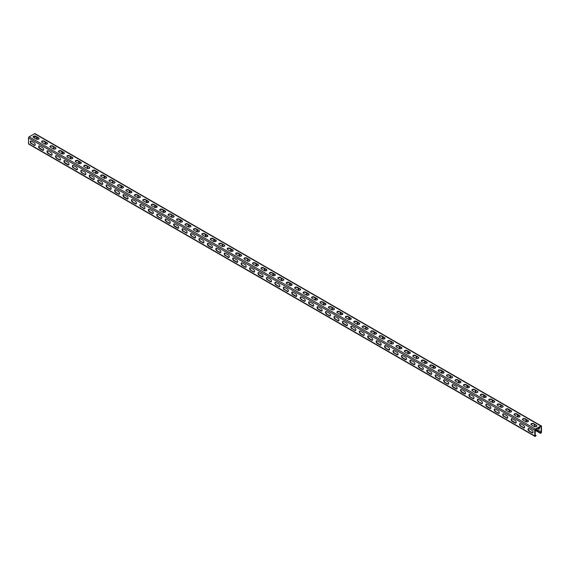 <?xml version="1.0" encoding="UTF-8"?>
<svg xmlns="http://www.w3.org/2000/svg" width="570" height="570" viewBox="0 0 570 570"><rect width="100%" height="100%" fill="white"/><g stroke="black" fill="none" stroke-linecap="round" stroke-linejoin="round"><path stroke-width="0.85" d="M535.087 430.329L540.488 433.286A0.955 0.549 120 0 0 541.5 432.024L541.5 426.36A0.955 0.549 120 0 0 541.301 425.925A0.955 0.549 120 0 0 540.823 425.968L535.422 429.089A0.955 0.549 120 0 0 534.753 430.257L534.753 435.922A0.955 0.549 120 0 0 534.945 436.356A0.955 0.549 120 0 0 535.764 436.014L536.099 435.594L535.087 434.867M534.945 436.356L28.7 144.075A0.955 0.549 -60 0 1 28.5 143.64L28.5 137.976A0.955 0.549 -60 0 1 29.177 136.807L34.578 133.686A0.955 0.549 -60 0 1 35.055 133.644L541.301 425.925M529.095 431.091A1.553 0.898 -120 0 1 528.084 429.723A1.553 0.898 -120 0 1 528.319 428.483A1.553 0.898 -120 0 1 529.095 428.562L531.967 430.215A1.553 0.898 -120 0 1 532.978 431.583A1.553 0.898 -120 0 1 532.743 432.822A1.553 0.898 -120 0 1 531.967 432.751L529.095 431.091L532.302 432.552A1.553 0.898 -120 0 0 532.893 432.694M520.659 426.218A1.553 0.898 -120 0 1 519.648 424.857A1.553 0.898 -120 0 1 519.883 423.61A1.553 0.898 -120 0 1 520.659 423.688L523.531 425.341A1.553 0.898 -120 0 1 524.543 426.709A1.553 0.898 -120 0 1 524.3 427.956A1.553 0.898 -120 0 1 523.531 427.878L520.994 426.025L523.866 427.685A1.553 0.898 -120 0 0 524.457 427.821M512.223 421.351A1.553 0.898 -120 0 1 511.212 419.983A1.553 0.898 -120 0 1 511.447 418.736A1.553 0.898 -120 0 1 512.223 418.815L515.088 420.475A1.553 0.898 -120 0 1 516.106 421.836A1.553 0.898 -120 0 1 515.864 423.082A1.553 0.898 -120 0 1 515.088 423.004L512.223 421.351L512.558 421.152L515.43 422.812A1.553 0.898 -120 0 0 516.014 422.954M503.787 416.478A1.553 0.898 -120 0 1 502.769 415.11A1.553 0.898 -120 0 1 503.011 413.87A1.553 0.898 -120 0 1 503.787 413.941L506.652 415.601A1.553 0.898 -120 0 1 507.663 416.969A1.553 0.898 -120 0 1 507.428 418.209A1.553 0.898 -120 0 1 506.652 418.131L504.122 416.285L506.994 417.938A1.553 0.898 -120 0 0 507.578 418.081M495.344 411.604A1.553 0.898 -120 0 1 494.332 410.236A1.553 0.898 -120 0 1 494.575 408.996A1.553 0.898 -120 0 1 495.344 409.075L498.216 410.728A1.553 0.898 -120 0 1 499.227 412.096A1.553 0.898 -120 0 1 498.992 413.343A1.553 0.898 -120 0 1 498.216 413.264L495.344 411.604L498.551 413.065A1.553 0.898 -120 0 0 499.142 413.207M486.908 406.738A1.553 0.898 -120 0 1 485.897 405.37A1.553 0.898 -120 0 1 486.132 404.123A1.553 0.898 -120 0 1 486.908 404.201L489.78 405.861A1.553 0.898 -120 0 1 490.791 407.222A1.553 0.898 -120 0 1 490.556 408.469A1.553 0.898 -120 0 1 489.78 408.391L486.908 406.738L487.25 406.538L490.115 408.198A1.553 0.898 -120 0 0 490.706 408.341M478.472 401.864A1.553 0.898 -120 0 1 477.461 400.496A1.553 0.898 -120 0 1 477.696 399.257A1.553 0.898 -120 0 1 478.472 399.328L481.344 400.988A1.553 0.898 -120 0 1 482.355 402.356A1.553 0.898 -120 0 1 482.113 403.596A1.553 0.898 -120 0 1 481.344 403.517L478.472 401.864L481.678 403.325A1.553 0.898 -120 0 0 482.27 403.467M470.036 396.991A1.553 0.898 -120 0 1 469.024 395.623A1.553 0.898 -120 0 1 469.26 394.383A1.553 0.898 -120 0 1 470.036 394.461L472.901 396.114A1.553 0.898 -120 0 1 473.919 397.482A1.553 0.898 -120 0 1 473.677 398.722A1.553 0.898 -120 0 1 472.901 398.651L470.036 396.991L473.243 398.451A1.553 0.898 -120 0 0 473.827 398.594M461.6 392.124A1.553 0.898 -120 0 1 460.581 390.756A1.553 0.898 -120 0 1 460.824 389.51A1.553 0.898 -120 0 1 461.6 389.588L464.464 391.241A1.553 0.898 -120 0 1 465.476 392.609A1.553 0.898 -120 0 1 465.241 393.856A1.553 0.898 -120 0 1 464.464 393.777L461.6 392.124L461.935 391.925L464.807 393.585A1.553 0.898 -120 0 0 465.391 393.728M453.157 387.251A1.553 0.898 -120 0 1 452.145 385.883A1.553 0.898 -120 0 1 452.38 384.643A1.553 0.898 -120 0 1 453.157 384.714L456.029 386.375A1.553 0.898 -120 0 1 457.04 387.743A1.553 0.898 -120 0 1 456.805 388.982A1.553 0.898 -120 0 1 456.029 388.904L453.157 387.251L453.499 387.051L456.363 388.712A1.553 0.898 -120 0 0 456.955 388.854M444.721 382.377A1.553 0.898 -120 0 1 443.709 381.009A1.553 0.898 -120 0 1 443.945 379.77A1.553 0.898 -120 0 1 444.721 379.848L447.593 381.501A1.553 0.898 -120 0 1 448.604 382.869A1.553 0.898 -120 0 1 448.369 384.109A1.553 0.898 -120 0 1 447.593 384.038L444.721 382.377L447.927 383.838A1.553 0.898 -120 0 0 448.519 383.981M436.285 377.504A1.553 0.898 -120 0 1 435.273 376.143A1.553 0.898 -120 0 1 435.509 374.896A1.553 0.898 -120 0 1 436.285 374.974L439.157 376.628A1.553 0.898 -120 0 1 440.168 377.995A1.553 0.898 -120 0 1 439.926 379.242A1.553 0.898 -120 0 1 439.157 379.164L436.62 377.311L439.491 378.972A1.553 0.898 -120 0 0 440.076 379.107M427.849 372.637A1.553 0.898 -120 0 1 426.83 371.27A1.553 0.898 -120 0 1 427.072 370.023A1.553 0.898 -120 0 1 427.849 370.101L430.713 371.761A1.553 0.898 -120 0 1 431.732 373.129A1.553 0.898 -120 0 1 431.49 374.369A1.553 0.898 -120 0 1 430.713 374.291L427.849 372.637L428.184 372.438L431.055 374.098A1.553 0.898 -120 0 0 431.64 374.241M419.406 367.764A1.553 0.898 -120 0 1 418.394 366.396A1.553 0.898 -120 0 1 418.636 365.156A1.553 0.898 -120 0 1 419.406 365.228L422.277 366.888A1.553 0.898 -120 0 1 423.289 368.256A1.553 0.898 -120 0 1 423.054 369.495A1.553 0.898 -120 0 1 422.277 369.417L419.406 367.764L422.612 369.225A1.553 0.898 -120 0 0 423.204 369.367M410.97 362.891A1.553 0.898 -120 0 1 409.958 361.522A1.553 0.898 -120 0 1 410.193 360.283A1.553 0.898 -120 0 1 410.97 360.361L413.841 362.014A1.553 0.898 -120 0 1 414.853 363.382A1.553 0.898 -120 0 1 414.618 364.629A1.553 0.898 -120 0 1 413.841 364.551L410.97 362.891L414.176 364.351A1.553 0.898 -120 0 0 414.768 364.494M402.534 358.024A1.553 0.898 -120 0 1 401.522 356.656A1.553 0.898 -120 0 1 401.757 355.409A1.553 0.898 -120 0 1 402.534 355.488L405.405 357.148A1.553 0.898 -120 0 1 406.417 358.509A1.553 0.898 -120 0 1 406.182 359.756A1.553 0.898 -120 0 1 405.405 359.677L402.534 358.024L402.869 357.825L405.74 359.485A1.553 0.898 -120 0 0 406.332 359.627M394.098 353.151A1.553 0.898 -120 0 1 393.086 351.783A1.553 0.898 -120 0 1 393.321 350.543A1.553 0.898 -120 0 1 394.098 350.614L396.962 352.274A1.553 0.898 -120 0 1 397.981 353.642A1.553 0.898 -120 0 1 397.739 354.882A1.553 0.898 -120 0 1 396.962 354.804L394.433 352.958L397.304 354.611A1.553 0.898 -120 0 0 397.889 354.754M385.662 348.277A1.553 0.898 -120 0 1 384.643 346.909A1.553 0.898 -120 0 1 384.885 345.669A1.553 0.898 -120 0 1 385.662 345.748L388.526 347.401A1.553 0.898 -120 0 1 389.538 348.769A1.553 0.898 -120 0 1 389.303 350.009A1.553 0.898 -120 0 1 388.526 349.937L385.662 348.277L388.868 349.738A1.553 0.898 -120 0 0 389.453 349.88M377.219 343.411A1.553 0.898 -120 0 1 376.207 342.043A1.553 0.898 -120 0 1 376.449 340.796A1.553 0.898 -120 0 1 377.219 340.874L380.09 342.527A1.553 0.898 -120 0 1 381.102 343.895A1.553 0.898 -120 0 1 380.867 345.142A1.553 0.898 -120 0 1 380.09 345.064L377.219 343.411L377.561 343.211L380.425 344.871A1.553 0.898 -120 0 0 381.017 345.014M368.783 338.537A1.553 0.898 -120 0 1 367.771 337.169A1.553 0.898 -120 0 1 368.006 335.93A1.553 0.898 -120 0 1 368.783 336.001L371.654 337.661A1.553 0.898 -120 0 1 372.666 339.029A1.553 0.898 -120 0 1 372.431 340.269A1.553 0.898 -120 0 1 371.654 340.19L368.783 338.537L369.125 338.338L371.989 339.998A1.553 0.898 -120 0 0 372.58 340.14M360.347 333.664A1.553 0.898 -120 0 1 359.335 332.296A1.553 0.898 -120 0 1 359.57 331.056A1.553 0.898 -120 0 1 360.347 331.134L363.218 332.787A1.553 0.898 -120 0 1 364.23 334.155A1.553 0.898 -120 0 1 363.988 335.395A1.553 0.898 -120 0 1 363.218 335.324L360.347 333.664L363.553 335.124A1.553 0.898 -120 0 0 364.144 335.267M351.911 328.79A1.553 0.898 -120 0 1 350.899 327.429A1.553 0.898 -120 0 1 351.134 326.183A1.553 0.898 -120 0 1 351.911 326.261L354.775 327.914A1.553 0.898 -120 0 1 355.794 329.282A1.553 0.898 -120 0 1 355.552 330.529A1.553 0.898 -120 0 1 354.775 330.45L352.246 328.598L355.117 330.258A1.553 0.898 -120 0 0 355.701 330.393M343.475 323.924A1.553 0.898 -120 0 1 342.456 322.556A1.553 0.898 -120 0 1 342.698 321.309A1.553 0.898 -120 0 1 343.475 321.387L346.339 323.048A1.553 0.898 -120 0 1 347.351 324.416A1.553 0.898 -120 0 1 347.116 325.655A1.553 0.898 -120 0 1 346.339 325.577L343.475 323.924L343.81 323.724L346.681 325.385A1.553 0.898 -120 0 0 347.265 325.527M335.032 319.05A1.553 0.898 -120 0 1 334.02 317.682A1.553 0.898 -120 0 1 334.262 316.443A1.553 0.898 -120 0 1 335.032 316.521L337.903 318.174A1.553 0.898 -120 0 1 338.915 319.542A1.553 0.898 -120 0 1 338.68 320.782A1.553 0.898 -120 0 1 337.903 320.711L335.032 319.05L338.238 320.511A1.553 0.898 -120 0 0 338.829 320.654M326.596 314.177A1.553 0.898 -120 0 1 325.584 312.809A1.553 0.898 -120 0 1 325.819 311.569A1.553 0.898 -120 0 1 326.596 311.647L329.467 313.301A1.553 0.898 -120 0 1 330.479 314.668A1.553 0.898 -120 0 1 330.244 315.915A1.553 0.898 -120 0 1 329.467 315.837L326.596 314.177L329.802 315.637A1.553 0.898 -120 0 0 330.393 315.78M318.16 309.31A1.553 0.898 -120 0 1 317.148 307.942A1.553 0.898 -120 0 1 317.383 306.696A1.553 0.898 -120 0 1 318.16 306.774L321.031 308.434A1.553 0.898 -120 0 1 322.043 309.795A1.553 0.898 -120 0 1 321.801 311.042A1.553 0.898 -120 0 1 321.031 310.964L318.16 309.31L318.495 309.111L321.366 310.771A1.553 0.898 -120 0 0 321.957 310.914M309.724 304.437A1.553 0.898 -120 0 1 308.712 303.069A1.553 0.898 -120 0 1 308.947 301.829A1.553 0.898 -120 0 1 309.724 301.901L312.588 303.561A1.553 0.898 -120 0 1 313.607 304.929A1.553 0.898 -120 0 1 313.365 306.168A1.553 0.898 -120 0 1 312.588 306.09L310.059 304.245L312.93 305.898A1.553 0.898 -120 0 0 313.514 306.04M301.288 299.564A1.553 0.898 -120 0 1 300.269 298.195A1.553 0.898 -120 0 1 300.511 296.956A1.553 0.898 -120 0 1 301.288 297.034L304.152 298.687A1.553 0.898 -120 0 1 305.164 300.055A1.553 0.898 -120 0 1 304.929 301.295A1.553 0.898 -120 0 1 304.152 301.224L301.288 299.564L304.494 301.024A1.553 0.898 -120 0 0 305.078 301.167M292.845 294.697A1.553 0.898 -120 0 1 291.833 293.329A1.553 0.898 -120 0 1 292.068 292.082A1.553 0.898 -120 0 1 292.845 292.161L295.716 293.814A1.553 0.898 -120 0 1 296.728 295.182A1.553 0.898 -120 0 1 296.493 296.429A1.553 0.898 -120 0 1 295.716 296.35L292.845 294.697L293.187 294.498L296.051 296.158A1.553 0.898 -120 0 0 296.642 296.3M284.409 289.824A1.553 0.898 -120 0 1 283.397 288.456A1.553 0.898 -120 0 1 283.632 287.216A1.553 0.898 -120 0 1 284.409 287.287L287.28 288.947A1.553 0.898 -120 0 1 288.292 290.315A1.553 0.898 -120 0 1 288.057 291.555A1.553 0.898 -120 0 1 287.28 291.477L284.743 289.631L287.615 291.284A1.553 0.898 -120 0 0 288.206 291.427M275.973 284.95A1.553 0.898 -120 0 1 274.961 283.582A1.553 0.898 -120 0 1 275.196 282.342A1.553 0.898 -120 0 1 275.973 282.421L278.844 284.074A1.553 0.898 -120 0 1 279.856 285.442A1.553 0.898 -120 0 1 279.613 286.682A1.553 0.898 -120 0 1 278.844 286.61L275.973 284.95L279.179 286.411A1.553 0.898 -120 0 0 279.763 286.553M267.537 280.077A1.553 0.898 -120 0 1 266.518 278.716A1.553 0.898 -120 0 1 266.76 277.469A1.553 0.898 -120 0 1 267.537 277.547L270.401 279.2A1.553 0.898 -120 0 1 271.42 280.568A1.553 0.898 -120 0 1 271.178 281.815A1.553 0.898 -120 0 1 270.401 281.737L267.871 279.884L270.743 281.544A1.553 0.898 -120 0 0 271.327 281.687M259.094 275.21A1.553 0.898 -120 0 1 258.082 273.842A1.553 0.898 -120 0 1 258.324 272.595A1.553 0.898 -120 0 1 259.094 272.674L261.965 274.334A1.553 0.898 -120 0 1 262.977 275.702A1.553 0.898 -120 0 1 262.741 276.942A1.553 0.898 -120 0 1 261.965 276.863L259.094 275.21L259.435 275.011L262.3 276.671A1.553 0.898 -120 0 0 262.891 276.813M250.658 270.337A1.553 0.898 -120 0 1 249.646 268.969A1.553 0.898 -120 0 1 249.881 267.729A1.553 0.898 -120 0 1 250.658 267.807L253.529 269.46A1.553 0.898 -120 0 1 254.541 270.828A1.553 0.898 -120 0 1 254.306 272.068A1.553 0.898 -120 0 1 253.529 271.997L250.658 270.337L253.864 271.797A1.553 0.898 -120 0 0 254.455 271.94M242.221 265.463A1.553 0.898 -120 0 1 241.21 264.102A1.553 0.898 -120 0 1 241.445 262.856A1.553 0.898 -120 0 1 242.221 262.934L245.093 264.587A1.553 0.898 -120 0 1 246.105 265.955A1.553 0.898 -120 0 1 245.869 267.202A1.553 0.898 -120 0 1 245.093 267.123L242.221 265.463L245.428 266.924A1.553 0.898 -120 0 0 246.019 267.066M233.786 260.597A1.553 0.898 -120 0 1 232.774 259.229A1.553 0.898 -120 0 1 233.009 257.982A1.553 0.898 -120 0 1 233.786 258.06L236.65 259.721A1.553 0.898 -120 0 1 237.669 261.081A1.553 0.898 -120 0 1 237.426 262.328A1.553 0.898 -120 0 1 236.65 262.25L233.786 260.597L234.12 260.397L236.992 262.058A1.553 0.898 -120 0 0 237.576 262.2M225.349 255.723A1.553 0.898 -120 0 1 224.331 254.355A1.553 0.898 -120 0 1 224.573 253.116A1.553 0.898 -120 0 1 225.349 253.187L228.214 254.847A1.553 0.898 -120 0 1 229.226 256.215A1.553 0.898 -120 0 1 228.99 257.455A1.553 0.898 -120 0 1 228.214 257.376L225.684 255.531L228.556 257.184A1.553 0.898 -120 0 0 229.14 257.327M216.906 250.85A1.553 0.898 -120 0 1 215.895 249.482A1.553 0.898 -120 0 1 216.137 248.242A1.553 0.898 -120 0 1 216.906 248.32L219.778 249.974A1.553 0.898 -120 0 1 220.79 251.341A1.553 0.898 -120 0 1 220.554 252.588A1.553 0.898 -120 0 1 219.778 252.51L216.906 250.85L220.113 252.311A1.553 0.898 -120 0 0 220.704 252.453M208.47 245.984A1.553 0.898 -120 0 1 207.459 244.615A1.553 0.898 -120 0 1 207.694 243.369A1.553 0.898 -120 0 1 208.47 243.447L211.342 245.107A1.553 0.898 -120 0 1 212.354 246.468A1.553 0.898 -120 0 1 212.118 247.715A1.553 0.898 -120 0 1 211.342 247.637L208.47 245.984L208.812 245.784L211.677 247.444A1.553 0.898 -120 0 0 212.268 247.587M200.034 241.11A1.553 0.898 -120 0 1 199.023 239.742A1.553 0.898 -120 0 1 199.258 238.502A1.553 0.898 -120 0 1 200.034 238.573L202.906 240.234A1.553 0.898 -120 0 1 203.917 241.602A1.553 0.898 -120 0 1 203.675 242.841A1.553 0.898 -120 0 1 202.906 242.763L200.034 241.11L203.241 242.571A1.553 0.898 -120 0 0 203.832 242.713M191.598 236.237A1.553 0.898 -120 0 1 190.587 234.869A1.553 0.898 -120 0 1 190.822 233.629A1.553 0.898 -120 0 1 191.598 233.707L194.463 235.36A1.553 0.898 -120 0 1 195.482 236.728A1.553 0.898 -120 0 1 195.239 237.968A1.553 0.898 -120 0 1 194.463 237.897L191.598 236.237L194.805 237.697A1.553 0.898 -120 0 0 195.389 237.84M183.162 231.363A1.553 0.898 -120 0 1 182.143 230.002A1.553 0.898 -120 0 1 182.386 228.755A1.553 0.898 -120 0 1 183.162 228.834L186.027 230.487A1.553 0.898 -120 0 1 187.038 231.855A1.553 0.898 -120 0 1 186.803 233.102A1.553 0.898 -120 0 1 186.027 233.023L183.497 231.171L186.369 232.831A1.553 0.898 -120 0 0 186.953 232.973M174.719 226.497A1.553 0.898 -120 0 1 173.708 225.129A1.553 0.898 -120 0 1 173.95 223.882A1.553 0.898 -120 0 1 174.719 223.96L177.591 225.62A1.553 0.898 -120 0 1 178.602 226.988A1.553 0.898 -120 0 1 178.367 228.228A1.553 0.898 -120 0 1 177.591 228.15L174.719 226.497L175.061 226.297L177.925 227.957A1.553 0.898 -120 0 0 178.517 228.1M166.283 221.623A1.553 0.898 -120 0 1 165.272 220.255A1.553 0.898 -120 0 1 165.507 219.015A1.553 0.898 -120 0 1 166.283 219.094L169.155 220.747A1.553 0.898 -120 0 1 170.166 222.115A1.553 0.898 -120 0 1 169.931 223.355A1.553 0.898 -120 0 1 169.155 223.283L166.283 221.623L169.489 223.084A1.553 0.898 -120 0 0 170.081 223.226M157.847 216.75A1.553 0.898 -120 0 1 156.835 215.389A1.553 0.898 -120 0 1 157.071 214.142A1.553 0.898 -120 0 1 157.847 214.22L160.719 215.873A1.553 0.898 -120 0 1 161.73 217.241A1.553 0.898 -120 0 1 161.488 218.488A1.553 0.898 -120 0 1 160.719 218.41L157.847 216.75L161.053 218.217A1.553 0.898 -120 0 0 161.645 218.353M149.411 211.883A1.553 0.898 -120 0 1 148.4 210.515A1.553 0.898 -120 0 1 148.635 209.268A1.553 0.898 -120 0 1 149.411 209.347L152.275 211.007A1.553 0.898 -120 0 1 153.294 212.368A1.553 0.898 -120 0 1 153.052 213.615A1.553 0.898 -120 0 1 152.275 213.536L149.411 211.883L149.746 211.684L152.618 213.344A1.553 0.898 -120 0 0 153.202 213.486M140.975 207.01A1.553 0.898 -120 0 1 139.956 205.642A1.553 0.898 -120 0 1 140.199 204.402A1.553 0.898 -120 0 1 140.975 204.473L143.84 206.133A1.553 0.898 -120 0 1 144.851 207.501A1.553 0.898 -120 0 1 144.616 208.741A1.553 0.898 -120 0 1 143.84 208.663L141.31 206.817L144.182 208.47A1.553 0.898 -120 0 0 144.766 208.613M132.532 202.136A1.553 0.898 -120 0 1 131.52 200.768A1.553 0.898 -120 0 1 131.755 199.529A1.553 0.898 -120 0 1 132.532 199.607L135.404 201.26A1.553 0.898 -120 0 1 136.415 202.628A1.553 0.898 -120 0 1 136.18 203.875A1.553 0.898 -120 0 1 135.404 203.796L132.532 202.136L135.738 203.597A1.553 0.898 -120 0 0 136.33 203.739M124.096 197.27A1.553 0.898 -120 0 1 123.084 195.902A1.553 0.898 -120 0 1 123.32 194.655A1.553 0.898 -120 0 1 124.096 194.733L126.968 196.393A1.553 0.898 -120 0 1 127.979 197.754A1.553 0.898 -120 0 1 127.744 199.001A1.553 0.898 -120 0 1 126.968 198.923L124.096 197.27L124.431 197.07L127.302 198.731A1.553 0.898 -120 0 0 127.894 198.873M115.66 192.396A1.553 0.898 -120 0 1 114.648 191.028A1.553 0.898 -120 0 1 114.884 189.789A1.553 0.898 -120 0 1 115.66 189.86L118.532 191.52A1.553 0.898 -120 0 1 119.543 192.888A1.553 0.898 -120 0 1 119.301 194.128A1.553 0.898 -120 0 1 118.532 194.049L115.66 192.396L118.866 193.857A1.553 0.898 -120 0 0 119.451 193.999M107.224 187.523A1.553 0.898 -120 0 1 106.205 186.155A1.553 0.898 -120 0 1 106.448 184.915A1.553 0.898 -120 0 1 107.224 184.993L110.088 186.647A1.553 0.898 -120 0 1 111.107 188.014A1.553 0.898 -120 0 1 110.865 189.254A1.553 0.898 -120 0 1 110.088 189.183L107.224 187.523L110.43 188.984A1.553 0.898 -120 0 0 111.015 189.126M98.781 182.657A1.553 0.898 -120 0 1 97.769 181.288A1.553 0.898 -120 0 1 98.011 180.042A1.553 0.898 -120 0 1 98.781 180.12L101.652 181.773A1.553 0.898 -120 0 1 102.664 183.141A1.553 0.898 -120 0 1 102.429 184.388A1.553 0.898 -120 0 1 101.652 184.31L98.781 182.657L99.123 182.457L101.987 184.117A1.553 0.898 -120 0 0 102.579 184.26M90.345 177.783A1.553 0.898 -120 0 1 89.333 176.415A1.553 0.898 -120 0 1 89.568 175.175A1.553 0.898 -120 0 1 90.345 175.246L93.216 176.907A1.553 0.898 -120 0 1 94.228 178.275A1.553 0.898 -120 0 1 93.993 179.514A1.553 0.898 -120 0 1 93.216 179.436L90.345 177.783L90.687 177.584L93.551 179.244A1.553 0.898 -120 0 0 94.143 179.386M81.909 172.91A1.553 0.898 -120 0 1 80.897 171.541A1.553 0.898 -120 0 1 81.132 170.302A1.553 0.898 -120 0 1 81.909 170.38L84.78 172.033A1.553 0.898 -120 0 1 85.792 173.401A1.553 0.898 -120 0 1 85.557 174.641A1.553 0.898 -120 0 1 84.78 174.57L81.909 172.91L85.115 174.37A1.553 0.898 -120 0 0 85.707 174.513M73.473 168.036A1.553 0.898 -120 0 1 72.461 166.675A1.553 0.898 -120 0 1 72.696 165.428A1.553 0.898 -120 0 1 73.473 165.507L76.337 167.16A1.553 0.898 -120 0 1 77.356 168.528A1.553 0.898 -120 0 1 77.114 169.775A1.553 0.898 -120 0 1 76.337 169.696L73.808 167.844L76.679 169.504A1.553 0.898 -120 0 0 77.264 169.639M65.037 163.17A1.553 0.898 -120 0 1 64.018 161.802A1.553 0.898 -120 0 1 64.26 160.555A1.553 0.898 -120 0 1 65.037 160.633L67.901 162.293A1.553 0.898 -120 0 1 68.913 163.661A1.553 0.898 -120 0 1 68.678 164.901A1.553 0.898 -120 0 1 67.901 164.823L65.037 163.17L65.372 162.97L68.243 164.63A1.553 0.898 -120 0 0 68.828 164.773M56.594 158.296A1.553 0.898 -120 0 1 55.582 156.928A1.553 0.898 -120 0 1 55.824 155.688A1.553 0.898 -120 0 1 56.594 155.76L59.465 157.42A1.553 0.898 -120 0 1 60.477 158.788A1.553 0.898 -120 0 1 60.242 160.028A1.553 0.898 -120 0 1 59.465 159.949L56.594 158.296L59.8 159.757A1.553 0.898 -120 0 0 60.392 159.899M48.158 153.423A1.553 0.898 -120 0 1 47.146 152.055A1.553 0.898 -120 0 1 47.381 150.815A1.553 0.898 -120 0 1 48.158 150.893L51.029 152.546A1.553 0.898 -120 0 1 52.041 153.914A1.553 0.898 -120 0 1 51.806 155.161A1.553 0.898 -120 0 1 51.029 155.083L48.158 153.423L51.364 154.883A1.553 0.898 -120 0 0 51.956 155.026M39.722 148.556A1.553 0.898 -120 0 1 38.71 147.188A1.553 0.898 -120 0 1 38.945 145.941A1.553 0.898 -120 0 1 39.722 146.02L42.593 147.68A1.553 0.898 -120 0 1 43.605 149.041A1.553 0.898 -120 0 1 43.363 150.288A1.553 0.898 -120 0 1 42.593 150.209L39.722 148.556L40.057 148.357L42.928 150.017A1.553 0.898 -120 0 0 43.52 150.159M31.286 143.683A1.553 0.898 -120 0 1 30.274 142.315A1.553 0.898 -120 0 1 30.509 141.075A1.553 0.898 -120 0 1 31.286 141.146L34.15 142.806A1.553 0.898 -120 0 1 35.169 144.174A1.553 0.898 -120 0 1 34.927 145.414A1.553 0.898 -120 0 1 34.15 145.336L31.621 143.49L34.492 145.143A1.553 0.898 -120 0 0 35.076 145.286M535.137 429.83L540.659 432.851L541.165 432.217L541.165 426.552L535.422 429.474L535.087 435.729L535.928 435.352M536.434 425.291A1.553 0.898 0 0 1 536.89 425.918A1.553 0.898 0 0 1 535.935 426.752A1.553 0.898 0 0 1 534.247 426.552L531.375 424.899A1.553 0.898 0 0 1 530.919 424.265A1.553 0.898 0 0 1 531.881 423.439A1.553 0.898 0 0 1 533.57 423.631L536.434 425.291L533.57 424.023A1.553 0.898 0 0 0 532.038 423.795A1.553 0.898 0 0 0 530.955 424.458M527.998 420.418A1.553 0.898 0 0 1 528.454 421.052A1.553 0.898 0 0 1 527.499 421.878A1.553 0.898 0 0 1 525.804 421.686L522.939 420.026A1.553 0.898 0 0 1 522.483 419.392A1.553 0.898 0 0 1 523.438 418.565A1.553 0.898 0 0 1 525.134 418.758L527.998 420.418L527.998 420.81L525.134 419.149A1.553 0.898 0 0 0 523.602 418.922A1.553 0.898 0 0 0 522.519 419.591M519.562 415.544A1.553 0.898 0 0 1 520.018 416.178A1.553 0.898 0 0 1 519.056 417.005A1.553 0.898 0 0 1 517.368 416.812L514.503 415.152A1.553 0.898 0 0 1 514.047 414.525A1.553 0.898 0 0 1 515.002 413.692A1.553 0.898 0 0 1 516.691 413.891L519.562 415.544L519.562 415.936L516.691 414.276A1.553 0.898 0 0 0 515.166 414.055A1.553 0.898 0 0 0 514.083 414.718M511.126 410.671A1.553 0.898 0 0 1 511.582 411.305A1.553 0.898 0 0 1 510.62 412.131A1.553 0.898 0 0 1 508.932 411.939L506.06 410.286A1.553 0.898 0 0 1 505.611 409.652A1.553 0.898 0 0 1 506.566 408.825A1.553 0.898 0 0 1 508.255 409.018L511.126 410.671L511.126 411.063L508.255 409.41A1.553 0.898 0 0 0 506.723 409.182A1.553 0.898 0 0 0 505.647 409.844M502.69 405.804A1.553 0.898 0 0 1 503.139 406.439A1.553 0.898 0 0 1 502.184 407.265A1.553 0.898 0 0 1 500.496 407.066L497.624 405.413A1.553 0.898 0 0 1 497.168 404.778A1.553 0.898 0 0 1 498.13 403.952A1.553 0.898 0 0 1 499.819 404.144L502.69 405.804L499.819 404.536A1.553 0.898 0 0 0 498.287 404.308A1.553 0.898 0 0 0 497.211 404.971M494.247 400.931A1.553 0.898 0 0 1 494.703 401.565A1.553 0.898 0 0 1 493.748 402.392A1.553 0.898 0 0 1 492.06 402.199L489.188 400.539A1.553 0.898 0 0 1 488.732 399.905A1.553 0.898 0 0 1 489.694 399.078A1.553 0.898 0 0 1 491.383 399.278L494.247 400.931L494.247 401.323L491.383 399.663A1.553 0.898 0 0 0 489.851 399.435A1.553 0.898 0 0 0 488.768 400.104M485.811 396.057A1.553 0.898 0 0 1 486.267 396.692A1.553 0.898 0 0 1 485.312 397.518A1.553 0.898 0 0 1 483.617 397.326L480.752 395.673A1.553 0.898 0 0 1 480.296 395.039A1.553 0.898 0 0 1 481.251 394.212A1.553 0.898 0 0 1 482.947 394.404L485.811 396.057L485.811 396.449L482.947 394.796A1.553 0.898 0 0 0 481.415 394.568A1.553 0.898 0 0 0 480.332 395.231M477.375 391.191A1.553 0.898 0 0 1 477.831 391.825A1.553 0.898 0 0 1 476.869 392.652A1.553 0.898 0 0 1 475.18 392.452L472.309 390.799A1.553 0.898 0 0 1 471.86 390.165A1.553 0.898 0 0 1 472.815 389.339A1.553 0.898 0 0 1 474.504 389.531L477.375 391.191L474.504 389.923A1.553 0.898 0 0 0 472.979 389.695A1.553 0.898 0 0 0 471.896 390.357M468.939 386.318A1.553 0.898 0 0 1 469.395 386.952A1.553 0.898 0 0 1 468.433 387.778A1.553 0.898 0 0 1 466.745 387.586L463.873 385.926A1.553 0.898 0 0 1 463.417 385.291A1.553 0.898 0 0 1 464.379 384.465A1.553 0.898 0 0 1 466.068 384.657L468.939 386.318L468.939 386.709L466.068 385.049A1.553 0.898 0 0 0 464.536 384.821A1.553 0.898 0 0 0 463.46 385.491M460.503 381.444A1.553 0.898 0 0 1 460.952 382.078A1.553 0.898 0 0 1 459.997 382.905A1.553 0.898 0 0 1 458.309 382.712L455.437 381.059A1.553 0.898 0 0 1 454.981 380.425A1.553 0.898 0 0 1 455.943 379.599A1.553 0.898 0 0 1 457.632 379.791L460.503 381.444L460.503 381.836L457.632 380.176A1.553 0.898 0 0 0 456.1 379.955A1.553 0.898 0 0 0 455.024 380.618M452.06 376.578A1.553 0.898 0 0 1 452.516 377.205A1.553 0.898 0 0 1 451.561 378.038A1.553 0.898 0 0 1 449.865 377.839L447.001 376.186A1.553 0.898 0 0 1 446.545 375.552A1.553 0.898 0 0 1 447.5 374.725A1.553 0.898 0 0 1 449.196 374.918L452.06 376.578L449.196 375.309A1.553 0.898 0 0 0 447.664 375.081A1.553 0.898 0 0 0 446.581 375.744M443.624 371.704A1.553 0.898 0 0 1 444.08 372.338A1.553 0.898 0 0 1 443.125 373.165A1.553 0.898 0 0 1 441.429 372.972L438.565 371.312A1.553 0.898 0 0 1 438.109 370.678A1.553 0.898 0 0 1 439.064 369.852A1.553 0.898 0 0 1 440.76 370.044L443.624 371.704L443.624 372.096L440.76 370.436A1.553 0.898 0 0 0 439.228 370.208A1.553 0.898 0 0 0 438.145 370.878M435.188 366.831A1.553 0.898 0 0 1 435.644 367.465A1.553 0.898 0 0 1 434.682 368.291A1.553 0.898 0 0 1 432.993 368.099L430.122 366.439A1.553 0.898 0 0 1 429.673 365.812A1.553 0.898 0 0 1 430.628 364.978A1.553 0.898 0 0 1 432.317 365.178L435.188 366.831L435.188 367.222L432.317 365.562A1.553 0.898 0 0 0 430.792 365.341A1.553 0.898 0 0 0 429.709 366.004M426.752 361.957A1.553 0.898 0 0 1 427.208 362.591A1.553 0.898 0 0 1 426.246 363.418A1.553 0.898 0 0 1 424.557 363.225L421.686 361.572A1.553 0.898 0 0 1 421.23 360.938A1.553 0.898 0 0 1 422.192 360.112A1.553 0.898 0 0 1 423.88 360.304L426.752 361.957L426.752 362.349L423.88 360.696A1.553 0.898 0 0 0 422.349 360.468A1.553 0.898 0 0 0 421.273 361.131M418.316 357.091A1.553 0.898 0 0 1 418.765 357.725A1.553 0.898 0 0 1 417.81 358.551A1.553 0.898 0 0 1 416.121 358.352L413.25 356.699A1.553 0.898 0 0 1 412.794 356.065A1.553 0.898 0 0 1 413.756 355.238A1.553 0.898 0 0 1 415.445 355.431L418.316 357.091L415.445 355.822A1.553 0.898 0 0 0 413.913 355.594A1.553 0.898 0 0 0 412.83 356.264M409.873 352.217A1.553 0.898 0 0 1 410.329 352.851A1.553 0.898 0 0 1 409.374 353.678A1.553 0.898 0 0 1 407.678 353.486L404.814 351.825A1.553 0.898 0 0 1 404.358 351.191A1.553 0.898 0 0 1 405.313 350.365A1.553 0.898 0 0 1 407.009 350.564L409.873 352.217L409.873 352.609L407.009 350.949A1.553 0.898 0 0 0 405.477 350.721A1.553 0.898 0 0 0 404.394 351.391M401.437 347.344A1.553 0.898 0 0 1 401.893 347.978A1.553 0.898 0 0 1 400.931 348.804A1.553 0.898 0 0 1 399.242 348.612L396.378 346.959A1.553 0.898 0 0 1 395.922 346.325A1.553 0.898 0 0 1 396.877 345.498A1.553 0.898 0 0 1 398.565 345.691L401.437 347.344L401.437 347.736L398.565 346.083A1.553 0.898 0 0 0 397.041 345.855A1.553 0.898 0 0 0 395.958 346.517M393.001 342.477A1.553 0.898 0 0 1 393.457 343.112A1.553 0.898 0 0 1 392.495 343.938A1.553 0.898 0 0 1 390.806 343.738L387.935 342.086A1.553 0.898 0 0 1 387.486 341.451A1.553 0.898 0 0 1 388.441 340.625A1.553 0.898 0 0 1 390.129 340.817L393.001 342.477L390.129 341.209A1.553 0.898 0 0 0 388.605 340.981A1.553 0.898 0 0 0 387.522 341.644M384.565 337.604A1.553 0.898 0 0 1 385.014 338.238A1.553 0.898 0 0 1 384.059 339.065A1.553 0.898 0 0 1 382.37 338.872L379.499 337.212A1.553 0.898 0 0 1 379.043 336.578A1.553 0.898 0 0 1 380.005 335.751A1.553 0.898 0 0 1 381.693 335.944L384.565 337.604L384.565 337.996L381.693 336.336A1.553 0.898 0 0 0 380.161 336.108A1.553 0.898 0 0 0 379.086 336.777M376.122 332.73A1.553 0.898 0 0 1 376.578 333.365A1.553 0.898 0 0 1 375.623 334.191A1.553 0.898 0 0 1 373.934 333.999L371.063 332.346A1.553 0.898 0 0 1 370.607 331.712A1.553 0.898 0 0 1 371.569 330.885A1.553 0.898 0 0 1 373.257 331.077L376.122 332.73L376.122 333.122L373.257 331.462A1.553 0.898 0 0 0 371.726 331.241A1.553 0.898 0 0 0 370.643 331.904M367.686 327.864A1.553 0.898 0 0 1 368.142 328.491A1.553 0.898 0 0 1 367.187 329.325A1.553 0.898 0 0 1 365.491 329.125L362.627 327.472A1.553 0.898 0 0 1 362.171 326.838A1.553 0.898 0 0 1 363.126 326.012A1.553 0.898 0 0 1 364.821 326.204L367.686 327.864L364.821 326.596A1.553 0.898 0 0 0 363.29 326.368A1.553 0.898 0 0 0 362.207 327.03M359.25 322.99A1.553 0.898 0 0 1 359.706 323.625A1.553 0.898 0 0 1 358.744 324.451A1.553 0.898 0 0 1 357.055 324.259L354.191 322.599A1.553 0.898 0 0 1 353.735 321.964A1.553 0.898 0 0 1 354.69 321.138A1.553 0.898 0 0 1 356.378 321.33L359.25 322.99L359.25 323.382L356.378 321.722A1.553 0.898 0 0 0 354.854 321.494A1.553 0.898 0 0 0 353.77 322.164M350.814 318.117A1.553 0.898 0 0 1 351.27 318.751A1.553 0.898 0 0 1 350.308 319.578A1.553 0.898 0 0 1 348.619 319.385L345.748 317.725A1.553 0.898 0 0 1 345.299 317.098A1.553 0.898 0 0 1 346.254 316.264A1.553 0.898 0 0 1 347.942 316.464L350.814 318.117L350.814 318.509L347.942 316.849A1.553 0.898 0 0 0 346.41 316.628A1.553 0.898 0 0 0 345.334 317.291M342.378 313.243A1.553 0.898 0 0 1 342.827 313.878A1.553 0.898 0 0 1 341.872 314.704A1.553 0.898 0 0 1 340.183 314.512L337.312 312.859A1.553 0.898 0 0 1 336.856 312.225A1.553 0.898 0 0 1 337.818 311.398A1.553 0.898 0 0 1 339.506 311.591L342.378 313.243L342.378 313.635L339.506 311.982A1.553 0.898 0 0 0 337.974 311.754A1.553 0.898 0 0 0 336.899 312.417M333.935 308.377A1.553 0.898 0 0 1 334.391 309.011A1.553 0.898 0 0 1 333.436 309.838A1.553 0.898 0 0 1 331.747 309.645L328.876 307.985A1.553 0.898 0 0 1 328.42 307.351A1.553 0.898 0 0 1 329.382 306.525A1.553 0.898 0 0 1 331.07 306.717L333.935 308.377L331.07 307.109A1.553 0.898 0 0 0 329.538 306.881A1.553 0.898 0 0 0 328.455 307.551M325.498 303.504A1.553 0.898 0 0 1 325.954 304.138A1.553 0.898 0 0 1 325 304.964A1.553 0.898 0 0 1 323.304 304.772L320.44 303.112A1.553 0.898 0 0 1 319.984 302.478A1.553 0.898 0 0 1 320.939 301.651A1.553 0.898 0 0 1 322.634 301.851L325.498 303.504L325.498 303.895L322.634 302.235A1.553 0.898 0 0 0 321.102 302.007A1.553 0.898 0 0 0 320.019 302.677M317.062 298.63A1.553 0.898 0 0 1 317.519 299.264A1.553 0.898 0 0 1 316.557 300.091A1.553 0.898 0 0 1 314.868 299.898L311.997 298.245A1.553 0.898 0 0 1 311.548 297.611A1.553 0.898 0 0 1 312.502 296.785A1.553 0.898 0 0 1 314.191 296.977L317.062 298.63L317.062 299.022L314.191 297.369A1.553 0.898 0 0 0 312.666 297.141A1.553 0.898 0 0 0 311.583 297.804M308.627 293.764A1.553 0.898 0 0 1 309.083 294.398A1.553 0.898 0 0 1 308.121 295.224A1.553 0.898 0 0 1 306.432 295.025L303.561 293.372A1.553 0.898 0 0 1 303.105 292.738A1.553 0.898 0 0 1 304.067 291.911A1.553 0.898 0 0 1 305.755 292.104L308.627 293.764L305.755 292.495A1.553 0.898 0 0 0 304.223 292.267A1.553 0.898 0 0 0 303.147 292.93M300.19 288.89A1.553 0.898 0 0 1 300.639 289.524A1.553 0.898 0 0 1 299.685 290.351A1.553 0.898 0 0 1 297.996 290.159L295.125 288.498A1.553 0.898 0 0 1 294.669 287.864A1.553 0.898 0 0 1 295.631 287.038A1.553 0.898 0 0 1 297.319 287.237L300.19 288.89L300.19 289.282L297.319 287.622A1.553 0.898 0 0 0 295.787 287.394A1.553 0.898 0 0 0 294.711 288.064M291.747 284.017A1.553 0.898 0 0 1 292.203 284.651A1.553 0.898 0 0 1 291.249 285.477A1.553 0.898 0 0 1 289.553 285.285L286.689 283.632A1.553 0.898 0 0 1 286.233 282.998A1.553 0.898 0 0 1 287.187 282.171A1.553 0.898 0 0 1 288.883 282.364L291.747 284.017L291.747 284.409L288.883 282.756A1.553 0.898 0 0 0 287.351 282.528A1.553 0.898 0 0 0 286.268 283.19M283.311 279.15A1.553 0.898 0 0 1 283.767 279.777A1.553 0.898 0 0 1 282.813 280.611A1.553 0.898 0 0 1 281.117 280.411L278.253 278.759A1.553 0.898 0 0 1 277.797 278.124A1.553 0.898 0 0 1 278.751 277.298A1.553 0.898 0 0 1 280.447 277.49L283.311 279.15L280.447 277.882A1.553 0.898 0 0 0 278.915 277.654A1.553 0.898 0 0 0 277.832 278.317M274.875 274.277A1.553 0.898 0 0 1 275.331 274.911A1.553 0.898 0 0 1 274.37 275.738A1.553 0.898 0 0 1 272.681 275.545L269.81 273.885A1.553 0.898 0 0 1 269.361 273.251A1.553 0.898 0 0 1 270.315 272.424A1.553 0.898 0 0 1 272.004 272.617L274.875 274.277L274.875 274.669L272.004 273.009A1.553 0.898 0 0 0 270.479 272.781A1.553 0.898 0 0 0 269.396 273.45M266.439 269.403A1.553 0.898 0 0 1 266.895 270.038A1.553 0.898 0 0 1 265.934 270.864A1.553 0.898 0 0 1 264.245 270.672L261.373 269.012A1.553 0.898 0 0 1 260.918 268.385A1.553 0.898 0 0 1 261.879 267.551A1.553 0.898 0 0 1 263.568 267.75L266.439 269.403L266.439 269.795L263.568 268.135A1.553 0.898 0 0 0 262.036 267.914A1.553 0.898 0 0 0 260.96 268.577M258.003 264.53A1.553 0.898 0 0 1 258.452 265.164A1.553 0.898 0 0 1 257.498 265.99A1.553 0.898 0 0 1 255.809 265.798L252.938 264.145A1.553 0.898 0 0 1 252.482 263.511A1.553 0.898 0 0 1 253.443 262.685A1.553 0.898 0 0 1 255.132 262.877L258.003 264.53L258.003 264.922L255.132 263.269A1.553 0.898 0 0 0 253.6 263.041A1.553 0.898 0 0 0 252.517 263.703M249.56 259.663A1.553 0.898 0 0 1 250.016 260.298A1.553 0.898 0 0 1 249.061 261.124A1.553 0.898 0 0 1 247.366 260.932L244.502 259.272A1.553 0.898 0 0 1 244.046 258.637A1.553 0.898 0 0 1 245 257.811A1.553 0.898 0 0 1 246.696 258.003L249.56 259.663L246.696 258.395A1.553 0.898 0 0 0 245.164 258.167A1.553 0.898 0 0 0 244.081 258.837M241.124 254.79A1.553 0.898 0 0 1 241.58 255.424A1.553 0.898 0 0 1 240.618 256.251A1.553 0.898 0 0 1 238.93 256.058L236.066 254.398A1.553 0.898 0 0 1 235.61 253.771A1.553 0.898 0 0 1 236.564 252.938A1.553 0.898 0 0 1 238.253 253.137L241.124 254.79L241.124 255.182L238.253 253.522A1.553 0.898 0 0 0 236.728 253.301A1.553 0.898 0 0 0 235.645 253.964M232.688 249.917A1.553 0.898 0 0 1 233.144 250.551A1.553 0.898 0 0 1 232.182 251.377A1.553 0.898 0 0 1 230.494 251.185L227.622 249.532A1.553 0.898 0 0 1 227.173 248.898A1.553 0.898 0 0 1 228.128 248.071A1.553 0.898 0 0 1 229.817 248.263L232.688 249.917L232.688 250.308L229.817 248.655A1.553 0.898 0 0 0 228.292 248.427A1.553 0.898 0 0 0 227.209 249.09M224.252 245.05A1.553 0.898 0 0 1 224.701 245.684A1.553 0.898 0 0 1 223.746 246.511A1.553 0.898 0 0 1 222.058 246.311L219.186 244.658A1.553 0.898 0 0 1 218.73 244.024A1.553 0.898 0 0 1 219.692 243.198A1.553 0.898 0 0 1 221.381 243.39L224.252 245.05L221.381 243.782A1.553 0.898 0 0 0 219.849 243.554A1.553 0.898 0 0 0 218.773 244.216M215.809 240.177A1.553 0.898 0 0 1 216.265 240.811A1.553 0.898 0 0 1 215.31 241.637A1.553 0.898 0 0 1 213.622 241.445L210.75 239.785A1.553 0.898 0 0 1 210.294 239.151A1.553 0.898 0 0 1 211.256 238.324A1.553 0.898 0 0 1 212.945 238.524L215.809 240.177L215.809 240.569L212.945 238.908A1.553 0.898 0 0 0 211.413 238.68A1.553 0.898 0 0 0 210.33 239.35M207.373 235.303A1.553 0.898 0 0 1 207.829 235.937A1.553 0.898 0 0 1 206.874 236.764A1.553 0.898 0 0 1 205.179 236.571L202.314 234.918A1.553 0.898 0 0 1 201.858 234.284A1.553 0.898 0 0 1 202.813 233.458A1.553 0.898 0 0 1 204.509 233.65L207.373 235.303L207.373 235.695L204.509 234.042A1.553 0.898 0 0 0 202.977 233.814A1.553 0.898 0 0 0 201.894 234.477M198.937 230.437A1.553 0.898 0 0 1 199.393 231.064A1.553 0.898 0 0 1 198.431 231.897A1.553 0.898 0 0 1 196.743 231.698L193.878 230.045A1.553 0.898 0 0 1 193.422 229.411A1.553 0.898 0 0 1 194.377 228.584A1.553 0.898 0 0 1 196.066 228.777L198.937 230.437L196.066 229.168A1.553 0.898 0 0 0 194.541 228.941A1.553 0.898 0 0 0 193.458 229.603M190.501 225.563A1.553 0.898 0 0 1 190.957 226.197A1.553 0.898 0 0 1 189.995 227.024A1.553 0.898 0 0 1 188.307 226.832L185.435 225.171A1.553 0.898 0 0 1 184.986 224.537A1.553 0.898 0 0 1 185.941 223.711A1.553 0.898 0 0 1 187.63 223.903L190.501 225.563L190.501 225.955L187.63 224.295A1.553 0.898 0 0 0 186.098 224.067A1.553 0.898 0 0 0 185.022 224.737M182.065 220.69A1.553 0.898 0 0 1 182.514 221.324A1.553 0.898 0 0 1 181.559 222.15A1.553 0.898 0 0 1 179.871 221.958L176.999 220.305A1.553 0.898 0 0 1 176.543 219.671A1.553 0.898 0 0 1 177.505 218.837A1.553 0.898 0 0 1 179.194 219.037L182.065 220.69L182.065 221.082L179.194 219.421A1.553 0.898 0 0 0 177.662 219.201A1.553 0.898 0 0 0 176.586 219.863M173.622 215.823A1.553 0.898 0 0 1 174.078 216.45A1.553 0.898 0 0 1 173.123 217.284A1.553 0.898 0 0 1 171.435 217.085L168.563 215.432A1.553 0.898 0 0 1 168.107 214.797A1.553 0.898 0 0 1 169.069 213.971A1.553 0.898 0 0 1 170.758 214.163L173.622 215.823L170.758 214.555A1.553 0.898 0 0 0 169.226 214.327A1.553 0.898 0 0 0 168.143 214.99M165.186 210.95A1.553 0.898 0 0 1 165.642 211.584A1.553 0.898 0 0 1 164.687 212.411A1.553 0.898 0 0 1 162.992 212.218L160.127 210.558A1.553 0.898 0 0 1 159.671 209.924A1.553 0.898 0 0 1 160.626 209.097A1.553 0.898 0 0 1 162.322 209.29L165.186 210.95L165.186 211.342L162.322 209.682A1.553 0.898 0 0 0 160.79 209.454A1.553 0.898 0 0 0 159.707 210.123M156.75 206.076A1.553 0.898 0 0 1 157.206 206.71A1.553 0.898 0 0 1 156.244 207.537A1.553 0.898 0 0 1 154.555 207.345L151.684 205.685A1.553 0.898 0 0 1 151.235 205.058A1.553 0.898 0 0 1 152.19 204.224A1.553 0.898 0 0 1 153.879 204.423L156.75 206.076L156.75 206.468L153.879 204.808A1.553 0.898 0 0 0 152.354 204.587A1.553 0.898 0 0 0 151.271 205.25M148.314 201.203A1.553 0.898 0 0 1 148.77 201.837A1.553 0.898 0 0 1 147.808 202.663A1.553 0.898 0 0 1 146.12 202.471L143.248 200.818A1.553 0.898 0 0 1 142.792 200.184A1.553 0.898 0 0 1 143.754 199.358A1.553 0.898 0 0 1 145.443 199.55L148.314 201.203L148.314 201.595L145.443 199.942A1.553 0.898 0 0 0 143.911 199.714A1.553 0.898 0 0 0 142.835 200.376M139.878 196.337A1.553 0.898 0 0 1 140.327 196.971A1.553 0.898 0 0 1 139.372 197.797A1.553 0.898 0 0 1 137.684 197.598L134.812 195.945A1.553 0.898 0 0 1 134.356 195.311A1.553 0.898 0 0 1 135.318 194.484A1.553 0.898 0 0 1 137.007 194.676L139.878 196.337L137.007 195.068A1.553 0.898 0 0 0 135.475 194.84A1.553 0.898 0 0 0 134.399 195.503M131.435 191.463A1.553 0.898 0 0 1 131.891 192.097A1.553 0.898 0 0 1 130.936 192.924A1.553 0.898 0 0 1 129.24 192.731L126.376 191.071A1.553 0.898 0 0 1 125.92 190.437A1.553 0.898 0 0 1 126.875 189.611A1.553 0.898 0 0 1 128.571 189.81L131.435 191.463L131.435 191.855L128.571 190.195A1.553 0.898 0 0 0 127.039 189.967A1.553 0.898 0 0 0 125.956 190.637M122.999 186.59A1.553 0.898 0 0 1 123.455 187.224A1.553 0.898 0 0 1 122.5 188.05A1.553 0.898 0 0 1 120.804 187.858L117.94 186.205A1.553 0.898 0 0 1 117.484 185.571A1.553 0.898 0 0 1 118.439 184.744A1.553 0.898 0 0 1 120.135 184.936L122.999 186.59L122.999 186.981L120.135 185.328A1.553 0.898 0 0 0 118.603 185.1A1.553 0.898 0 0 0 117.52 185.763M114.563 181.723A1.553 0.898 0 0 1 115.019 182.357A1.553 0.898 0 0 1 114.057 183.184A1.553 0.898 0 0 1 112.368 182.984L109.497 181.331A1.553 0.898 0 0 1 109.048 180.697A1.553 0.898 0 0 1 110.003 179.871A1.553 0.898 0 0 1 111.691 180.063L114.563 181.723L111.691 180.455A1.553 0.898 0 0 0 110.167 180.227A1.553 0.898 0 0 0 109.084 180.889M106.127 176.85A1.553 0.898 0 0 1 106.583 177.484A1.553 0.898 0 0 1 105.621 178.31A1.553 0.898 0 0 1 103.932 178.118L101.061 176.458A1.553 0.898 0 0 1 100.605 175.824A1.553 0.898 0 0 1 101.567 174.997A1.553 0.898 0 0 1 103.255 175.19L106.127 176.85L106.127 177.242L103.255 175.581A1.553 0.898 0 0 0 101.724 175.353A1.553 0.898 0 0 0 100.648 176.023M97.691 171.976A1.553 0.898 0 0 1 98.14 172.61A1.553 0.898 0 0 1 97.185 173.437A1.553 0.898 0 0 1 95.496 173.244L92.625 171.591A1.553 0.898 0 0 1 92.169 170.957A1.553 0.898 0 0 1 93.131 170.131A1.553 0.898 0 0 1 94.82 170.323L97.691 171.976L97.691 172.368L94.82 170.708A1.553 0.898 0 0 0 93.288 170.487A1.553 0.898 0 0 0 92.205 171.15M89.248 167.11A1.553 0.898 0 0 1 89.704 167.737A1.553 0.898 0 0 1 88.749 168.57A1.553 0.898 0 0 1 87.053 168.371L84.189 166.718A1.553 0.898 0 0 1 83.733 166.084A1.553 0.898 0 0 1 84.688 165.257A1.553 0.898 0 0 1 86.383 165.45L89.248 167.11L86.383 165.841A1.553 0.898 0 0 0 84.852 165.614A1.553 0.898 0 0 0 83.769 166.276M80.812 162.236A1.553 0.898 0 0 1 81.268 162.87A1.553 0.898 0 0 1 80.306 163.697A1.553 0.898 0 0 1 78.617 163.505L75.753 161.844A1.553 0.898 0 0 1 75.297 161.21A1.553 0.898 0 0 1 76.252 160.384A1.553 0.898 0 0 1 77.94 160.576L80.812 162.236L80.812 162.628L77.94 160.968A1.553 0.898 0 0 0 76.416 160.74A1.553 0.898 0 0 0 75.333 161.41M72.376 157.363A1.553 0.898 0 0 1 72.832 157.997A1.553 0.898 0 0 1 71.87 158.823A1.553 0.898 0 0 1 70.181 158.631L67.31 156.971A1.553 0.898 0 0 1 66.861 156.344A1.553 0.898 0 0 1 67.816 155.51A1.553 0.898 0 0 1 69.504 155.71L72.376 157.363L72.376 157.755L69.504 156.095A1.553 0.898 0 0 0 67.98 155.874A1.553 0.898 0 0 0 66.897 156.536M63.94 152.489A1.553 0.898 0 0 1 64.389 153.123A1.553 0.898 0 0 1 63.434 153.95A1.553 0.898 0 0 1 61.745 153.758L58.874 152.105A1.553 0.898 0 0 1 58.418 151.47A1.553 0.898 0 0 1 59.38 150.644A1.553 0.898 0 0 1 61.068 150.836L63.94 152.489L63.94 152.881L61.068 151.228A1.553 0.898 0 0 0 59.537 151A1.553 0.898 0 0 0 58.461 151.663M55.497 147.623A1.553 0.898 0 0 1 55.953 148.257A1.553 0.898 0 0 1 54.998 149.084A1.553 0.898 0 0 1 53.309 148.884L50.438 147.231A1.553 0.898 0 0 1 49.982 146.597A1.553 0.898 0 0 1 50.944 145.77A1.553 0.898 0 0 1 52.632 145.963L55.497 147.623L52.632 146.355A1.553 0.898 0 0 0 51.101 146.127A1.553 0.898 0 0 0 50.018 146.796M47.061 142.749A1.553 0.898 0 0 1 47.517 143.383A1.553 0.898 0 0 1 46.562 144.21A1.553 0.898 0 0 1 44.866 144.018L42.002 142.358A1.553 0.898 0 0 1 41.546 141.723A1.553 0.898 0 0 1 42.501 140.897A1.553 0.898 0 0 1 44.196 141.096L47.061 142.749L47.061 143.141L44.196 141.481A1.553 0.898 0 0 0 42.665 141.253A1.553 0.898 0 0 0 41.581 141.923M38.625 137.876A1.553 0.898 0 0 1 39.081 138.51A1.553 0.898 0 0 1 38.119 139.337A1.553 0.898 0 0 1 36.43 139.144L33.566 137.491A1.553 0.898 0 0 1 33.11 136.857A1.553 0.898 0 0 1 34.065 136.03A1.553 0.898 0 0 1 35.753 136.223L38.625 137.876L38.625 138.268L35.753 136.615A1.553 0.898 0 0 0 34.229 136.387A1.553 0.898 0 0 0 33.146 137.049M536.855 426.118A1.553 0.898 0 0 0 536.434 425.676M528.418 421.244A1.553 0.898 0 0 0 527.998 420.81M519.982 416.371A1.553 0.898 0 0 0 519.562 415.936M511.539 411.504A1.553 0.898 0 0 0 511.126 411.063M503.103 406.631A1.553 0.898 0 0 0 502.69 406.189M494.667 401.757A1.553 0.898 0 0 0 494.247 401.323M486.231 396.891A1.553 0.898 0 0 0 485.811 396.449M477.795 392.018A1.553 0.898 0 0 0 477.375 391.576M469.352 387.144A1.553 0.898 0 0 0 468.939 386.709M460.916 382.271A1.553 0.898 0 0 0 460.503 381.836M452.48 377.404A1.553 0.898 0 0 0 452.06 376.962M444.044 372.531A1.553 0.898 0 0 0 443.624 372.096M435.601 367.657A1.553 0.898 0 0 0 435.188 367.222M427.165 362.791A1.553 0.898 0 0 0 426.752 362.349M418.729 357.917A1.553 0.898 0 0 0 418.316 357.476M410.293 353.044A1.553 0.898 0 0 0 409.873 352.609M401.857 348.177A1.553 0.898 0 0 0 401.437 347.736M393.414 343.304A1.553 0.898 0 0 0 393.001 342.862M384.978 338.43A1.553 0.898 0 0 0 384.565 337.996M376.542 333.557A1.553 0.898 0 0 0 376.122 333.122M368.106 328.69A1.553 0.898 0 0 0 367.686 328.249M359.67 323.817A1.553 0.898 0 0 0 359.25 323.382M351.227 318.943A1.553 0.898 0 0 0 350.814 318.509M342.791 314.077A1.553 0.898 0 0 0 342.378 313.635M334.355 309.204A1.553 0.898 0 0 0 333.935 308.762M325.919 304.33A1.553 0.898 0 0 0 325.498 303.895M317.483 299.464A1.553 0.898 0 0 0 317.062 299.022M309.04 294.59A1.553 0.898 0 0 0 308.627 294.149M300.604 289.717A1.553 0.898 0 0 0 300.19 289.282M292.168 284.85A1.553 0.898 0 0 0 291.747 284.409M283.732 279.977A1.553 0.898 0 0 0 283.311 279.535M275.289 275.103A1.553 0.898 0 0 0 274.875 274.669M266.853 270.23A1.553 0.898 0 0 0 266.439 269.795M258.417 265.363A1.553 0.898 0 0 0 258.003 264.922M249.981 260.49A1.553 0.898 0 0 0 249.56 260.048M241.545 255.617A1.553 0.898 0 0 0 241.124 255.182M233.102 250.75A1.553 0.898 0 0 0 232.688 250.308M224.666 245.877A1.553 0.898 0 0 0 224.252 245.435M216.23 241.003A1.553 0.898 0 0 0 215.809 240.569M207.793 236.137A1.553 0.898 0 0 0 207.373 235.695M199.358 231.263A1.553 0.898 0 0 0 198.937 230.821M190.914 226.39A1.553 0.898 0 0 0 190.501 225.955M182.478 221.516A1.553 0.898 0 0 0 182.065 221.082M174.042 216.65A1.553 0.898 0 0 0 173.622 216.208M165.606 211.776A1.553 0.898 0 0 0 165.186 211.342M157.17 206.903A1.553 0.898 0 0 0 156.75 206.468M148.727 202.037A1.553 0.898 0 0 0 148.314 201.595M140.291 197.163A1.553 0.898 0 0 0 139.878 196.721M131.855 192.29A1.553 0.898 0 0 0 131.435 191.855M123.419 187.423A1.553 0.898 0 0 0 122.999 186.981M114.976 182.55A1.553 0.898 0 0 0 114.563 182.108M106.54 177.676A1.553 0.898 0 0 0 106.127 177.242M98.104 172.803A1.553 0.898 0 0 0 97.691 172.368M89.668 167.936A1.553 0.898 0 0 0 89.248 167.495M81.232 163.063A1.553 0.898 0 0 0 80.812 162.628M72.789 158.189A1.553 0.898 0 0 0 72.376 157.755M64.353 153.323A1.553 0.898 0 0 0 63.94 152.881M55.917 148.449A1.553 0.898 0 0 0 55.497 148.008M47.481 143.576A1.553 0.898 0 0 0 47.061 143.141M39.045 138.71A1.553 0.898 0 0 0 38.625 138.268M537.61 428.213L538.714 428.854A1.553 0.898 -120 0 0 539.305 428.996M534.874 424.778A1.553 0.898 -120 0 0 535.394 426.816M526.438 419.905A1.553 0.898 -120 0 0 526.951 421.943M518.002 415.031A1.553 0.898 -120 0 0 518.515 417.076M509.566 410.165A1.553 0.898 -120 0 0 510.079 412.203M501.13 405.291A1.553 0.898 -120 0 0 501.643 407.329M492.687 400.418A1.553 0.898 -120 0 0 493.2 402.463M484.251 395.551A1.553 0.898 -120 0 0 484.764 397.589M475.815 390.678A1.553 0.898 -120 0 0 476.328 392.716M467.379 385.805A1.553 0.898 -120 0 0 467.892 387.842M458.943 380.931A1.553 0.898 -120 0 0 459.456 382.976M450.5 376.065A1.553 0.898 -120 0 0 451.012 378.102M442.064 371.191A1.553 0.898 -120 0 0 442.577 373.229M433.628 366.318A1.553 0.898 -120 0 0 434.141 368.363M425.192 361.451A1.553 0.898 -120 0 0 425.705 363.489M416.755 356.578A1.553 0.898 -120 0 0 417.269 358.615M408.312 351.704A1.553 0.898 -120 0 0 408.825 353.749M399.876 346.838A1.553 0.898 -120 0 0 400.389 348.876M391.44 341.964A1.553 0.898 -120 0 0 391.953 344.002M383.004 337.091A1.553 0.898 -120 0 0 383.517 339.129M374.561 332.217A1.553 0.898 -120 0 0 375.081 334.262M366.125 327.351A1.553 0.898 -120 0 0 366.638 329.389M357.689 322.478A1.553 0.898 -120 0 0 358.202 324.515M349.253 317.604A1.553 0.898 -120 0 0 349.766 319.649M340.817 312.738A1.553 0.898 -120 0 0 341.33 314.775M332.374 307.864A1.553 0.898 -120 0 0 332.887 309.902M323.938 302.991A1.553 0.898 -120 0 0 324.451 305.036M315.502 298.124A1.553 0.898 -120 0 0 316.015 300.162M307.066 293.251A1.553 0.898 -120 0 0 307.579 295.288M298.63 288.377A1.553 0.898 -120 0 0 299.143 290.415M290.187 283.511A1.553 0.898 -120 0 0 290.7 285.549M281.751 278.637A1.553 0.898 -120 0 0 282.264 280.675M273.315 273.764A1.553 0.898 -120 0 0 273.828 275.802M264.879 268.89A1.553 0.898 -120 0 0 265.392 270.935M256.443 264.024A1.553 0.898 -120 0 0 256.956 266.062M248 259.151A1.553 0.898 -120 0 0 248.513 261.188M239.564 254.277A1.553 0.898 -120 0 0 240.077 256.322M231.128 249.411A1.553 0.898 -120 0 0 231.641 251.448M222.692 244.537A1.553 0.898 -120 0 0 223.205 246.575M214.249 239.664A1.553 0.898 -120 0 0 214.769 241.709M205.813 234.797A1.553 0.898 -120 0 0 206.326 236.835M197.377 229.924A1.553 0.898 -120 0 0 197.89 231.962M188.941 225.05A1.553 0.898 -120 0 0 189.454 227.088M180.505 220.177A1.553 0.898 -120 0 0 181.018 222.222M172.062 215.31A1.553 0.898 -120 0 0 172.575 217.348M163.626 210.437A1.553 0.898 -120 0 0 164.139 212.475M155.19 205.563A1.553 0.898 -120 0 0 155.703 207.608M146.754 200.697A1.553 0.898 -120 0 0 147.267 202.735M138.318 195.823A1.553 0.898 -120 0 0 138.831 197.861M129.875 190.95A1.553 0.898 -120 0 0 130.388 192.995M121.439 186.084A1.553 0.898 -120 0 0 121.951 188.121M113.002 181.21A1.553 0.898 -120 0 0 113.516 183.248M104.566 176.337A1.553 0.898 -120 0 0 105.079 178.374M96.13 171.463A1.553 0.898 -120 0 0 96.643 173.508M87.687 166.597A1.553 0.898 -120 0 0 88.2 168.635M79.251 161.723A1.553 0.898 -120 0 0 79.764 163.761M70.815 156.85A1.553 0.898 -120 0 0 71.328 158.895M62.379 151.983A1.553 0.898 -120 0 0 62.892 154.021M53.936 147.11A1.553 0.898 -120 0 0 54.456 149.148M45.5 142.236A1.553 0.898 -120 0 0 46.013 144.281M37.064 137.37A1.553 0.898 -120 0 0 37.577 139.408M34.913 138.268L34.913 136.358M534.817 424.743A1.553 0.898 -120 0 0 534.731 424.778A1.553 0.898 -120 0 0 534.86 426.773M538.714 428.854L537.275 428.412M538.379 429.046A1.553 0.898 -120 0 0 539.156 429.125A1.553 0.898 -120 0 0 539.149 427.329M526.381 419.869A1.553 0.898 -120 0 0 526.295 419.905A1.553 0.898 -120 0 0 526.423 421.9M517.938 414.996A1.553 0.898 -120 0 0 517.859 415.038A1.553 0.898 -120 0 0 517.988 417.033M509.502 410.129A1.553 0.898 -120 0 0 509.423 410.165A1.553 0.898 -120 0 0 509.551 412.16M501.066 405.256A1.553 0.898 -120 0 0 500.987 405.291A1.553 0.898 -120 0 0 501.116 407.286M492.63 400.382A1.553 0.898 -120 0 0 492.544 400.425A1.553 0.898 -120 0 0 492.672 402.413M484.194 395.516A1.553 0.898 -120 0 0 484.108 395.551A1.553 0.898 -120 0 0 484.236 397.547M475.751 390.642A1.553 0.898 -120 0 0 475.672 390.678A1.553 0.898 -120 0 0 475.8 392.673M467.315 385.769A1.553 0.898 -120 0 0 467.236 385.812A1.553 0.898 -120 0 0 467.364 387.799M458.878 380.903A1.553 0.898 -120 0 0 458.793 380.938A1.553 0.898 -120 0 0 458.928 382.933M450.443 376.029A1.553 0.898 -120 0 0 450.357 376.065A1.553 0.898 -120 0 0 450.485 378.06M442.007 371.155A1.553 0.898 -120 0 0 441.921 371.198A1.553 0.898 -120 0 0 442.049 373.186M433.563 366.282A1.553 0.898 -120 0 0 433.485 366.325A1.553 0.898 -120 0 0 433.613 368.32M425.127 361.416A1.553 0.898 -120 0 0 425.049 361.451A1.553 0.898 -120 0 0 425.177 363.446M416.691 356.542A1.553 0.898 -120 0 0 416.606 356.578A1.553 0.898 -120 0 0 416.741 358.573M408.255 351.669A1.553 0.898 -120 0 0 408.17 351.711A1.553 0.898 -120 0 0 408.298 353.706M399.819 346.802A1.553 0.898 -120 0 0 399.734 346.838A1.553 0.898 -120 0 0 399.862 348.833M391.376 341.929A1.553 0.898 -120 0 0 391.298 341.964A1.553 0.898 -120 0 0 391.426 343.959M382.94 337.055A1.553 0.898 -120 0 0 382.862 337.098A1.553 0.898 -120 0 0 382.99 339.086M374.504 332.189A1.553 0.898 -120 0 0 374.419 332.224A1.553 0.898 -120 0 0 374.547 334.219M366.068 327.315A1.553 0.898 -120 0 0 365.983 327.351A1.553 0.898 -120 0 0 366.111 329.346M357.625 322.442A1.553 0.898 -120 0 0 357.547 322.485A1.553 0.898 -120 0 0 357.675 324.472M349.189 317.568A1.553 0.898 -120 0 0 349.111 317.611A1.553 0.898 -120 0 0 349.239 319.606M340.753 312.702A1.553 0.898 -120 0 0 340.675 312.738A1.553 0.898 -120 0 0 340.803 314.733M332.317 307.829A1.553 0.898 -120 0 0 332.232 307.864A1.553 0.898 -120 0 0 332.36 309.859M323.881 302.955A1.553 0.898 -120 0 0 323.796 302.998A1.553 0.898 -120 0 0 323.924 304.993M315.438 298.089A1.553 0.898 -120 0 0 315.36 298.124A1.553 0.898 -120 0 0 315.488 300.119M307.002 293.215A1.553 0.898 -120 0 0 306.924 293.251A1.553 0.898 -120 0 0 307.052 295.246M298.566 288.342A1.553 0.898 -120 0 0 298.481 288.384A1.553 0.898 -120 0 0 298.616 290.372M290.13 283.475A1.553 0.898 -120 0 0 290.044 283.511A1.553 0.898 -120 0 0 290.173 285.506M281.694 278.602A1.553 0.898 -120 0 0 281.608 278.637A1.553 0.898 -120 0 0 281.737 280.632M273.251 273.728A1.553 0.898 -120 0 0 273.173 273.771A1.553 0.898 -120 0 0 273.301 275.759M264.815 268.855A1.553 0.898 -120 0 0 264.737 268.897A1.553 0.898 -120 0 0 264.865 270.892M256.379 263.988A1.553 0.898 -120 0 0 256.293 264.024A1.553 0.898 -120 0 0 256.429 266.019M247.943 259.115A1.553 0.898 -120 0 0 247.857 259.151A1.553 0.898 -120 0 0 247.986 261.145M239.507 254.241A1.553 0.898 -120 0 0 239.421 254.284A1.553 0.898 -120 0 0 239.55 256.279M231.064 249.375A1.553 0.898 -120 0 0 230.985 249.411A1.553 0.898 -120 0 0 231.114 251.406M222.628 244.502A1.553 0.898 -120 0 0 222.549 244.537A1.553 0.898 -120 0 0 222.678 246.532M214.192 239.628A1.553 0.898 -120 0 0 214.106 239.671A1.553 0.898 -120 0 0 214.235 241.659M205.756 234.762A1.553 0.898 -120 0 0 205.67 234.797A1.553 0.898 -120 0 0 205.798 236.792M197.313 229.888A1.553 0.898 -120 0 0 197.234 229.924A1.553 0.898 -120 0 0 197.363 231.919M188.877 225.015A1.553 0.898 -120 0 0 188.798 225.057A1.553 0.898 -120 0 0 188.927 227.045M180.441 220.141A1.553 0.898 -120 0 0 180.362 220.184A1.553 0.898 -120 0 0 180.49 222.179M172.005 215.275A1.553 0.898 -120 0 0 171.919 215.31A1.553 0.898 -120 0 0 172.047 217.305M163.569 210.401A1.553 0.898 -120 0 0 163.483 210.437A1.553 0.898 -120 0 0 163.611 212.432M155.126 205.528A1.553 0.898 -120 0 0 155.047 205.57A1.553 0.898 -120 0 0 155.175 207.566M146.69 200.661A1.553 0.898 -120 0 0 146.611 200.697A1.553 0.898 -120 0 0 146.739 202.692M138.254 195.788A1.553 0.898 -120 0 0 138.168 195.823A1.553 0.898 -120 0 0 138.303 197.819M129.817 190.914A1.553 0.898 -120 0 0 129.732 190.957A1.553 0.898 -120 0 0 129.86 192.945M121.382 186.048A1.553 0.898 -120 0 0 121.296 186.084A1.553 0.898 -120 0 0 121.424 188.079M112.938 181.174A1.553 0.898 -120 0 0 112.86 181.21A1.553 0.898 -120 0 0 112.988 183.205M104.502 176.301A1.553 0.898 -120 0 0 104.424 176.344A1.553 0.898 -120 0 0 104.552 178.332M96.066 171.435A1.553 0.898 -120 0 0 95.981 171.47A1.553 0.898 -120 0 0 96.116 173.465M87.63 166.561A1.553 0.898 -120 0 0 87.545 166.597A1.553 0.898 -120 0 0 87.673 168.592M79.194 161.688A1.553 0.898 -120 0 0 79.109 161.73A1.553 0.898 -120 0 0 79.237 163.718M70.751 156.814A1.553 0.898 -120 0 0 70.673 156.857A1.553 0.898 -120 0 0 70.801 158.852M62.315 151.948A1.553 0.898 -120 0 0 62.237 151.983A1.553 0.898 -120 0 0 62.365 153.978M53.879 147.074A1.553 0.898 -120 0 0 53.794 147.11A1.553 0.898 -120 0 0 53.922 149.105M45.443 142.201A1.553 0.898 -120 0 0 45.358 142.243A1.553 0.898 -120 0 0 45.486 144.239M37 137.334A1.553 0.898 -120 0 0 36.922 137.37A1.553 0.898 -120 0 0 37.05 139.365M540.153 433.257L540.317 432.815M528.511 428.419A1.553 0.898 -120 0 0 528.476 429.687A1.553 0.898 -120 0 0 529.437 430.899M520.068 423.546A1.553 0.898 -120 0 0 520.032 424.814A1.553 0.898 -120 0 0 520.994 426.025M511.632 418.672A1.553 0.898 -120 0 0 511.596 419.94A1.553 0.898 -120 0 0 512.558 421.152M503.196 413.806A1.553 0.898 -120 0 0 503.16 415.074A1.553 0.898 -120 0 0 504.122 416.285M494.76 408.932A1.553 0.898 -120 0 0 494.724 410.201A1.553 0.898 -120 0 0 495.686 411.412M486.324 404.059A1.553 0.898 -120 0 0 486.288 405.327A1.553 0.898 -120 0 0 487.25 406.538M477.881 399.185A1.553 0.898 -120 0 0 477.845 400.453A1.553 0.898 -120 0 0 478.807 401.672M469.445 394.319A1.553 0.898 -120 0 0 469.409 395.587A1.553 0.898 -120 0 0 470.371 396.798M461.009 389.445A1.553 0.898 -120 0 0 460.973 390.714A1.553 0.898 -120 0 0 461.935 391.925M452.573 384.572A1.553 0.898 -120 0 0 452.537 385.84A1.553 0.898 -120 0 0 453.499 387.051M444.137 379.705A1.553 0.898 -120 0 0 444.101 380.974A1.553 0.898 -120 0 0 445.056 382.185M435.694 374.832A1.553 0.898 -120 0 0 435.658 376.1A1.553 0.898 -120 0 0 436.62 377.311M427.258 369.959A1.553 0.898 -120 0 0 427.222 371.227A1.553 0.898 -120 0 0 428.184 372.438M418.822 365.092A1.553 0.898 -120 0 0 418.786 366.36A1.553 0.898 -120 0 0 419.748 367.572M410.386 360.219A1.553 0.898 -120 0 0 410.35 361.487A1.553 0.898 -120 0 0 411.312 362.698M401.943 355.345A1.553 0.898 -120 0 0 401.907 356.613A1.553 0.898 -120 0 0 402.869 357.825M393.507 350.472A1.553 0.898 -120 0 0 393.471 351.747A1.553 0.898 -120 0 0 394.433 352.958M385.071 345.605A1.553 0.898 -120 0 0 385.035 346.873A1.553 0.898 -120 0 0 385.997 348.085M376.635 340.732A1.553 0.898 -120 0 0 376.599 342A1.553 0.898 -120 0 0 377.561 343.211M368.199 335.858A1.553 0.898 -120 0 0 368.163 337.127A1.553 0.898 -120 0 0 369.125 338.338M359.756 330.992A1.553 0.898 -120 0 0 359.72 332.26A1.553 0.898 -120 0 0 360.682 333.471M351.32 326.118A1.553 0.898 -120 0 0 351.284 327.387A1.553 0.898 -120 0 0 352.246 328.598M342.884 321.245A1.553 0.898 -120 0 0 342.848 322.513A1.553 0.898 -120 0 0 343.81 323.724M334.447 316.379A1.553 0.898 -120 0 0 334.412 317.647A1.553 0.898 -120 0 0 335.374 318.858M326.012 311.505A1.553 0.898 -120 0 0 325.976 312.773A1.553 0.898 -120 0 0 326.938 313.985M317.568 306.632A1.553 0.898 -120 0 0 317.533 307.9A1.553 0.898 -120 0 0 318.495 309.111M309.132 301.758A1.553 0.898 -120 0 0 309.097 303.033A1.553 0.898 -120 0 0 310.059 304.245M300.696 296.892A1.553 0.898 -120 0 0 300.661 298.16A1.553 0.898 -120 0 0 301.623 299.371M292.26 292.018A1.553 0.898 -120 0 0 292.225 293.286A1.553 0.898 -120 0 0 293.187 294.498M283.824 287.145A1.553 0.898 -120 0 0 283.789 288.413A1.553 0.898 -120 0 0 284.743 289.631M275.381 282.278A1.553 0.898 -120 0 0 275.346 283.546A1.553 0.898 -120 0 0 276.308 284.758M266.945 277.405A1.553 0.898 -120 0 0 266.91 278.673A1.553 0.898 -120 0 0 267.871 279.884M258.509 272.531A1.553 0.898 -120 0 0 258.474 273.799A1.553 0.898 -120 0 0 259.435 275.011M250.073 267.665A1.553 0.898 -120 0 0 250.038 268.933A1.553 0.898 -120 0 0 250.999 270.144M241.63 262.791A1.553 0.898 -120 0 0 241.594 264.06A1.553 0.898 -120 0 0 242.556 265.271M233.194 257.918A1.553 0.898 -120 0 0 233.159 259.186A1.553 0.898 -120 0 0 234.12 260.397M224.758 253.052A1.553 0.898 -120 0 0 224.722 254.32A1.553 0.898 -120 0 0 225.684 255.531M216.322 248.178A1.553 0.898 -120 0 0 216.287 249.446A1.553 0.898 -120 0 0 217.248 250.658M207.886 243.305A1.553 0.898 -120 0 0 207.851 244.573A1.553 0.898 -120 0 0 208.812 245.784M199.443 238.431A1.553 0.898 -120 0 0 199.407 239.699A1.553 0.898 -120 0 0 200.369 240.918M191.007 233.565A1.553 0.898 -120 0 0 190.971 234.833A1.553 0.898 -120 0 0 191.933 236.044M182.571 228.691A1.553 0.898 -120 0 0 182.535 229.959A1.553 0.898 -120 0 0 183.497 231.171M174.135 223.818A1.553 0.898 -120 0 0 174.099 225.086A1.553 0.898 -120 0 0 175.061 226.297M165.699 218.951A1.553 0.898 -120 0 0 165.663 220.219A1.553 0.898 -120 0 0 166.625 221.431M157.256 214.078A1.553 0.898 -120 0 0 157.22 215.346A1.553 0.898 -120 0 0 158.182 216.557M148.82 209.204A1.553 0.898 -120 0 0 148.784 210.472A1.553 0.898 -120 0 0 149.746 211.684M140.384 204.338A1.553 0.898 -120 0 0 140.348 205.606A1.553 0.898 -120 0 0 141.31 206.817M131.948 199.464A1.553 0.898 -120 0 0 131.912 200.733A1.553 0.898 -120 0 0 132.874 201.944M123.512 194.591A1.553 0.898 -120 0 0 123.476 195.859A1.553 0.898 -120 0 0 124.431 197.07M115.069 189.717A1.553 0.898 -120 0 0 115.033 190.986A1.553 0.898 -120 0 0 115.995 192.204M106.633 184.851A1.553 0.898 -120 0 0 106.597 186.119A1.553 0.898 -120 0 0 107.559 187.331M98.197 179.977A1.553 0.898 -120 0 0 98.161 181.246A1.553 0.898 -120 0 0 99.123 182.457M89.761 175.104A1.553 0.898 -120 0 0 89.725 176.372A1.553 0.898 -120 0 0 90.687 177.584M81.318 170.238A1.553 0.898 -120 0 0 81.282 171.506A1.553 0.898 -120 0 0 82.244 172.717M72.882 165.364A1.553 0.898 -120 0 0 72.846 166.632A1.553 0.898 -120 0 0 73.808 167.844M64.446 160.491A1.553 0.898 -120 0 0 64.41 161.759A1.553 0.898 -120 0 0 65.372 162.97M56.01 155.624A1.553 0.898 -120 0 0 55.974 156.892A1.553 0.898 -120 0 0 56.936 158.104M47.574 150.751A1.553 0.898 -120 0 0 47.538 152.019A1.553 0.898 -120 0 0 48.5 153.23M39.131 145.877A1.553 0.898 -120 0 0 39.095 147.145A1.553 0.898 -120 0 0 40.057 148.357M30.695 141.004A1.553 0.898 -120 0 0 30.659 142.279A1.553 0.898 -120 0 0 31.621 143.49M534.753 435.922L28.5 143.64M534.753 430.257L28.5 137.976M535.764 436.014L535.087 435.48M535.422 429.089L29.177 136.807M540.823 425.968L34.578 133.686M541.5 432.024L535.921 429.189M540.659 432.851L535.202 429.702M533.57 423.631L533.57 424.023M525.134 418.758L525.134 419.149M516.691 413.891L516.691 414.276M508.255 409.018L508.255 409.41M499.819 404.144L499.819 404.536M491.383 399.278L491.383 399.663M482.947 394.404L482.947 394.796M474.504 389.531L474.504 389.923M466.068 384.657L466.068 385.049M457.632 379.791L457.632 380.176M449.196 374.918L449.196 375.309M440.76 370.044L440.76 370.436M432.317 365.178L432.317 365.562M423.88 360.304L423.88 360.696M415.445 355.431L415.445 355.822M407.009 350.564L407.009 350.949M398.565 345.691L398.565 346.083M390.129 340.817L390.129 341.209M381.693 335.944L381.693 336.336M373.257 331.077L373.257 331.462M364.821 326.204L364.821 326.596M356.378 321.33L356.378 321.722M347.942 316.464L347.942 316.849M339.506 311.591L339.506 311.982M331.07 306.717L331.07 307.109M322.634 301.851L322.634 302.235M314.191 296.977L314.191 297.369M305.755 292.104L305.755 292.495M297.319 287.237L297.319 287.622M288.883 282.364L288.883 282.756M280.447 277.49L280.447 277.882M272.004 272.617L272.004 273.009M263.568 267.75L263.568 268.135M255.132 262.877L255.132 263.269M246.696 258.003L246.696 258.395M238.253 253.137L238.253 253.522M229.817 248.263L229.817 248.655M221.381 243.39L221.381 243.782M212.945 238.524L212.945 238.908M204.509 233.65L204.509 234.042M196.066 228.777L196.066 229.168M187.63 223.903L187.63 224.295M179.194 219.037L179.194 219.421M170.758 214.163L170.758 214.555M162.322 209.29L162.322 209.682M153.879 204.423L153.879 204.808M145.443 199.55L145.443 199.942M137.007 194.676L137.007 195.068M128.571 189.81L128.571 190.195M120.135 184.936L120.135 185.328M111.691 180.063L111.691 180.455M103.255 175.19L103.255 175.581M94.82 170.323L94.82 170.708M86.383 165.45L86.383 165.841M77.94 160.576L77.94 160.968M69.504 155.71L69.504 156.095M61.068 150.836L61.068 151.228M52.632 145.963L52.632 146.355M44.196 141.096L44.196 141.481M35.753 136.223L35.753 136.615"/></g></svg>
